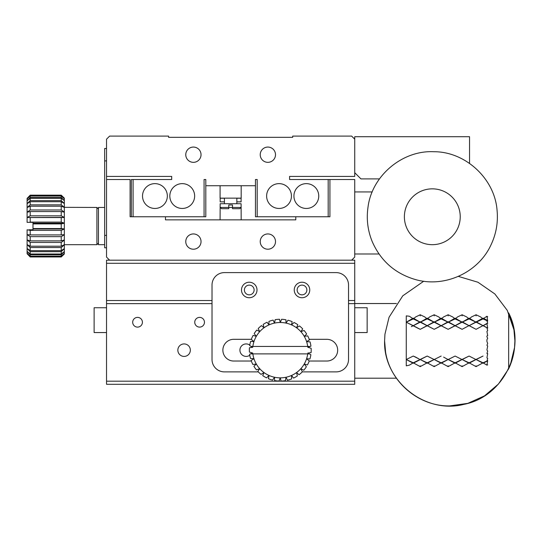 <?xml version="1.0" encoding="UTF-8"?>
<svg xmlns="http://www.w3.org/2000/svg" width="542" height="542" viewBox="0 0 542 542"><rect width="100%" height="100%" fill="white"/><g stroke="black" fill="none" stroke-linecap="round" stroke-linejoin="round"><path stroke-width="0.81" d="M212.017 300.525L106.53 300.525L106.53 384.298L354.739 384.298L354.739 381.195L106.53 381.195M354.739 381.195L354.739 300.525L348.533 300.525M251.332 361.033L233.737 361.033A10.86 10.86 0 0 1 222.877 350.173A10.86 10.86 0 0 1 233.737 339.312L251.332 339.312M302.28 371.887L336.128 371.887A12.412 12.412 0 0 0 348.533 359.481L348.533 285.017A12.412 12.412 0 0 0 336.128 272.606L224.429 272.606A12.412 12.412 0 0 0 212.017 285.017L212.017 359.481A12.412 12.412 0 0 0 224.429 371.887L258.277 371.887M257.01 289.977A7.757 7.757 0 0 1 245.37 296.698A7.757 7.757 0 0 1 245.37 283.263A7.757 7.757 0 0 1 257.01 289.977M309.753 289.977A7.757 7.757 0 0 1 298.12 296.698A7.757 7.757 0 0 1 298.12 283.263A7.757 7.757 0 0 1 309.753 289.977M309.225 361.033L326.819 361.033A10.86 10.86 0 0 0 337.673 350.173A10.86 10.86 0 0 0 326.819 339.312L309.225 339.312M306.86 289.977A4.864 4.864 0 0 1 299.563 294.191A4.864 4.864 0 0 1 299.563 285.769A4.864 4.864 0 0 1 306.86 289.977M244.388 289.977A4.864 4.864 0 0 1 251.684 285.769A4.864 4.864 0 0 1 251.684 294.191A4.864 4.864 0 0 1 244.388 289.977M329.922 179.524L329.922 216.759L328.181 216.759L328.181 179.524L354.739 179.524L354.739 257.091L351.636 260.194L106.53 260.194L106.53 263.297L354.739 263.297L354.739 300.525M106.53 263.297L106.53 300.525M354.739 263.297L354.739 260.194L351.636 260.194M354.739 332.564L367.151 332.564L367.151 307.741L354.739 307.741M106.53 307.741L94.118 307.741L94.118 332.564L106.53 332.564M232.498 204.964L228.771 204.964L228.771 208.69L221.515 208.69L220.167 207.45L232.498 207.45L232.498 204.964M232.498 208.69L232.498 207.45L241.102 207.45L239.754 208.69L232.498 208.69M241.183 219.862L241.102 203.724L220.167 203.724L220.086 219.862M220.086 185.73L220.086 198.142L241.183 198.142L241.183 185.73M205.811 185.73L205.811 216.759L204.077 216.759L204.077 179.524L205.811 179.524L205.811 185.73L255.458 185.73L255.458 179.524L257.193 179.524L257.193 216.759L255.458 216.759L255.458 185.73M329.922 216.759L295.79 216.759L295.79 219.862L165.479 219.862L165.479 216.759L130.107 216.759L130.107 179.524L106.53 179.524L106.53 176.421L171.685 176.421L171.685 179.524L133.088 179.524L133.088 216.759L204.077 216.759M131.347 216.759L131.347 179.524L133.088 179.524M106.53 235.37L104.667 235.37L104.667 247.782L106.53 247.782M104.667 235.37L104.667 160.906L106.53 160.906M106.53 148.501L104.667 148.501L104.667 160.906M469.541 163.393L469.541 136.706L354.739 136.706L354.739 139.192L351.636 136.089L292.687 136.089L292.687 137.329L168.582 137.329L168.582 136.089L109.633 136.089L106.53 139.192L106.53 176.421M257.193 216.759L328.181 216.759M328.181 179.524L289.584 179.524L289.584 176.421L354.739 176.421L354.739 139.192M354.739 172.702L360.945 178.907L379.441 178.907M260.235 154.707A7.629 7.629 0 0 1 271.684 148.095A7.629 7.629 0 0 1 271.684 161.313A7.629 7.629 0 0 1 260.235 154.707M201.035 154.707A7.629 7.629 0 0 1 189.585 161.313A7.629 7.629 0 0 1 189.585 148.095A7.629 7.629 0 0 1 201.035 154.707M194.646 196.048A12.412 12.412 0 0 1 176.028 206.793A12.412 12.412 0 0 1 176.028 185.296A12.412 12.412 0 0 1 194.646 196.048M167.343 196.048A12.412 12.412 0 0 1 148.725 206.793A12.412 12.412 0 0 1 148.725 185.296A12.412 12.412 0 0 1 167.343 196.048M291.447 196.048A12.412 12.412 0 0 1 272.829 206.793A12.412 12.412 0 0 1 272.829 185.296A12.412 12.412 0 0 1 291.447 196.048M318.75 196.048A12.412 12.412 0 0 1 300.132 206.793A12.412 12.412 0 0 1 300.132 185.296A12.412 12.412 0 0 1 318.75 196.048M458.098 206.048A27.927 27.927 90 0 1 432.313 244.679A27.927 27.927 90 0 1 404.386 216.759A27.927 27.927 90 0 1 458.098 206.048M508.667 368.574L508.667 313.161M508.66 368.79L498.457 384.027L484.521 395.856L467.848 403.35L449.745 405.911C419.027 406.507 390.348 382.449 385.586 352.097L384.59 340.864C383.269 381.06 425.145 414.501 464.047 404.325C503.565 396.846 527.075 348.689 508.66 312.937C513.22 323.899 515.3 333.093 514.9 340.512L514.866 343.133C514.548 352.104 512.481 360.66 508.66 368.79M486.926 361.019L483.051 362.808L486.926 365.145L487.698 360.654L486.926 361.236L487.698 358.384L486.926 357.896L487.692 353.641L486.926 353.526L487.692 351.148L486.926 349.895L487.692 346.067L486.926 345.261L487.692 343.459L486.926 341.501L486.926 339.787L487.692 338.262L486.926 336.812L486.926 336.026L487.692 335.661L486.926 331.406L487.692 330.579L486.926 327.781L483.051 325.674L486.926 323.438L487.692 328.086L483.044 325.586L476.066 329.326L469.087 325.674L483.051 318.134L483.051 318.92L476.066 322.192L469.087 318.92L462.109 322.192L469.087 318.134L469.087 318.92M486.926 323.438L487.698 323.337L486.926 320.796L486.926 320.112L487.698 321.074L486.926 316.23L483.667 318.445M486.926 365.145L487.698 364.861M486.926 320.708L483.051 318.92M487.698 316.867L486.926 316.23M486.926 323.723L483.132 325.634M487.692 328.086L486.926 327.781M483.051 363.228L483.051 362.808L476.066 359.529L483.051 363.228L486.926 361.236M486.926 320.112L483.051 318.134M483.044 325.586L476.066 329.326L469.087 325.586L462.102 329.326L455.124 325.674L462.102 321.752L462.109 322.192L455.124 318.92L448.146 322.192L455.124 318.134L455.124 318.92M476.066 321.752L483.051 325.674L476.066 322.192L469.087 325.674L462.109 322.192L448.139 329.326L441.161 325.674L448.139 321.752L448.146 322.192L441.161 318.92L434.183 322.192L441.161 318.134L441.161 318.92M476.066 359.583L469.087 356.047L476.066 359.583L483.051 356.047L469.087 362.808L476.066 366.629L483.051 362.808M476.066 366.629L476.072 365.85M482.427 318.445L480.585 316.914L476.066 314.76L476.072 315.878M476.066 314.76L471.547 316.914L469.704 318.445M476.066 359.529L469.087 363.228L469.087 362.808L462.109 359.529L469.087 363.228M476.066 322.192L469.087 318.134M469.087 325.586L462.102 329.326L448.146 322.192L434.183 329.326L427.198 325.674L434.183 321.752L434.183 322.192L427.204 318.92L420.219 322.192L427.198 318.134L427.204 318.92M462.102 359.583L455.124 356.047L462.102 359.583L469.087 356.047L455.124 362.808L462.109 366.629L469.087 362.808M462.109 366.629L462.109 365.85M468.464 318.445L466.628 316.914L462.109 314.76L462.109 315.878M462.109 314.76L457.583 316.914L455.747 318.445M469.087 325.674L462.102 321.752M462.109 359.529L455.124 363.228L455.124 362.808L448.146 359.529L455.124 363.228M462.109 322.192L455.124 318.134M455.124 325.586L448.139 329.326L434.183 322.192L420.219 329.326L413.241 325.674L420.219 321.752L420.219 322.192L413.241 318.92L406.256 322.192L406.256 359.529L413.241 363.228L427.198 356.047L434.183 359.583L435.145 359.061L434.183 359.529L441.161 363.228L448.146 359.529L441.161 362.808L448.146 366.629L455.124 362.808M455.124 356.047L448.146 359.529L447.143 359.041L448.139 359.583L455.124 356.047M448.146 366.629L448.146 365.85M454.508 318.445L452.665 316.914L448.146 314.76L448.146 315.878M448.146 314.76L443.627 316.914L441.784 318.445M455.124 325.674L448.139 321.752M443.62 357.11L447.136 359.041L443.62 357.11M441.161 363.228L441.161 362.808L434.183 359.529L427.204 362.808L427.198 363.228L434.183 359.529L427.198 356.047L413.241 362.808L420.219 366.629L427.204 362.808L420.219 359.583M448.146 322.192L441.161 318.134M441.161 325.586L434.183 329.326L420.219 322.192L411.364 326.643M441.161 356.047L435.151 359.061L441.161 356.047M441.161 362.808L434.183 366.629L434.183 365.85M427.204 362.808L434.183 366.629M440.544 318.445L438.702 316.914L434.183 314.76L434.183 315.878M434.183 314.76L429.664 316.914L427.821 318.445M441.161 325.674L434.183 321.752M434.183 322.192L427.198 318.134M427.198 325.586L420.219 329.326L417.767 328.161L406.256 322.192L413.241 318.134L413.241 318.92M420.219 359.529L427.198 363.228M420.219 366.629L420.219 365.85M426.581 318.445L424.738 316.914L420.219 314.76L420.219 315.878M420.219 314.76L415.7 316.914L413.858 318.445M427.198 325.674L420.219 321.752M415.7 357.11L419.21 359.041L413.241 356.047L406.256 359.529L413.241 356.047L415.7 357.11M413.241 363.228L413.241 362.808L406.256 359.529L406.263 365.85L409.359 365.145L413.241 362.808M420.219 322.192L413.241 318.134M413.234 325.586L411.358 326.643M412.618 318.445L409.359 316.23L406.263 315.878L406.256 322.192L413.241 325.674M396.426 303.527L354.739 303.527M30.203 230.37L61.232 230.37L61.232 234.916L30.203 234.916L30.203 230.37L27.1 229.788L27.1 239.903L30.203 242.45L30.203 246.203L27.1 244.584L27.1 253.737L30.203 256.969L30.203 256.508L61.232 256.508L61.232 256.969L30.203 256.969M30.203 234.916L27.1 234.618L30.203 236.644L30.203 240.885L27.1 239.903L27.1 244.584L30.203 247.545L30.203 250.641L27.1 248.453L30.203 251.698L30.203 254.002L27.1 251.346L30.203 254.726L30.203 256.142L27.1 253.134L30.203 256.508M30.203 242.45L61.232 242.45L61.232 246.203L30.203 246.203M61.232 242.45L64.329 240.099L64.329 244.706L61.232 246.203M30.203 236.644L61.232 236.644L61.232 240.885L30.203 240.885M30.203 251.698L61.232 251.698L61.232 254.002L30.203 254.002M30.203 247.545L61.232 247.545L61.232 250.641L30.203 250.641M30.203 254.726L61.232 254.726L61.232 256.142L30.203 256.142M61.232 236.644L64.329 234.774L64.329 239.977L61.232 240.885M61.232 251.698L64.329 248.703L64.329 251.549L61.232 254.002M61.232 247.545L64.329 244.815L64.329 248.622L61.232 250.641M61.232 230.37L64.329 229.07L64.329 234.639L61.232 234.916M61.232 254.726L64.329 251.61L64.329 253.365L61.232 256.142M28.922 229.788L32.994 229.788L32.994 223.914L61.232 223.914L61.232 228.568L32.994 228.568M27.1 198.392L30.203 195.167L27.1 198.392L27.1 217.511L30.203 217.545L30.203 222.105L29.512 222.342L32.994 222.342L32.994 223.914M61.232 223.914L64.329 223.229L64.329 228.927L61.232 228.568M29.512 222.342L27.1 222.342L27.1 217.511L30.203 215.818L30.203 211.556L61.232 211.556L61.232 215.818L30.203 215.818M30.203 195.167L61.232 195.167L30.203 195.161L27.1 198.995L30.203 196.068L30.203 197.532L27.1 200.784L30.203 198.277L30.203 200.628L27.1 203.677L30.203 201.705L30.203 204.842L27.1 207.545L30.203 206.197L30.203 209.978L27.1 212.227L30.203 211.556M30.203 198.277L61.232 198.277L61.232 200.628L30.203 200.628M30.203 196.068L61.232 196.068L61.232 197.532L30.203 197.532M30.203 206.197L61.232 206.197L61.232 209.978L30.203 209.978M30.203 201.705L61.232 201.705L61.232 204.842L30.203 204.842M61.232 195.682L64.329 198.738L64.329 198.142L61.232 195.161L61.232 195.682L30.203 195.682M61.232 198.277L64.329 200.587L64.329 203.44L61.232 200.628M61.232 196.068L64.329 198.772L64.329 200.533L61.232 197.532M61.232 206.197L64.329 207.444L64.329 212.058L61.232 209.978M61.232 201.705L64.329 203.521L64.329 207.335L61.232 204.842M61.232 195.167L64.329 198.142M61.232 211.556L64.329 212.173L64.329 217.383L61.232 215.818M30.203 217.545L61.232 217.545L61.232 222.105L30.203 222.105M61.232 217.545L64.329 217.518L64.329 223.087L61.232 222.105M61.232 256.508L64.329 253.399L64.329 253.988L61.232 256.969M64.329 207.335L96.91 207.45L96.91 244.679L64.329 244.679M64.329 217.383L27.1 217.511M104.667 207.45L98.461 207.45L98.461 244.679L104.667 244.679M106.53 179.524L106.53 257.091L109.633 260.194M224.429 198.223L220.174 198.223L220.174 201.861L224.429 201.861M236.84 201.861L241.095 201.861L241.095 198.223L236.84 198.223M354.739 253.988L379 253.988M372.219 191.936L354.739 191.936M260.235 241.576A7.629 7.629 0 0 1 271.684 234.971A7.629 7.629 0 0 1 271.684 248.189A7.629 7.629 0 0 1 260.235 241.576M201.035 241.576A7.629 7.629 0 0 1 189.585 248.189A7.629 7.629 0 0 1 189.585 234.971A7.629 7.629 0 0 1 201.035 241.576M64.329 223.175L32.994 223.175M64.329 228.961L32.994 228.961M287.456 380.24L286.034 377.246A27.676 27.676 0 0 1 252.85 353.892L307.7 353.892A27.676 27.676 0 0 1 291.535 375.457L291.63 378.926A30.914 30.914 0 0 1 287.456 380.24M252.85 346.446A27.676 27.676 0 0 1 253.954 341.616L251.312 339.367A30.914 30.914 0 0 1 253.128 335.39L256.312 336.331L254.191 333.581A30.914 30.914 0 0 1 256.793 330.064L259.713 331.65L258.209 328.52A30.914 30.914 0 0 1 261.488 325.62L264.008 327.781L263.195 324.407A30.914 30.914 0 0 1 267.003 322.253L269.022 324.888L268.92 321.42A30.914 30.914 0 0 1 273.093 320.105L274.523 323.1L275.146 319.685A30.914 30.914 0 0 1 279.503 319.265L280.275 322.497L281.596 319.285A30.914 30.914 0 0 1 285.946 319.78L286.034 323.1L287.992 320.234A30.914 30.914 0 0 1 292.138 321.623L291.535 324.888L294.049 322.49A30.914 30.914 0 0 1 297.815 324.712L296.542 327.781L299.502 325.959A30.914 30.914 0 0 1 302.727 328.919L300.844 331.65L304.116 330.485A30.914 30.914 0 0 1 306.657 334.048L304.245 336.331L307.687 335.871A30.914 30.914 0 0 1 309.428 339.888L306.596 341.616L310.058 341.887A30.914 30.914 0 0 1 310.932 346.169L307.802 347.28L311.135 348.255A30.914 30.914 0 0 1 311.094 352.632L307.802 353.066L310.857 354.712A30.914 30.914 0 0 1 309.909 358.987L306.596 358.723L309.245 360.972A30.914 30.914 0 0 1 307.429 364.956L304.245 364.007L306.365 366.758A30.914 30.914 0 0 1 303.764 370.274L300.844 368.689L302.348 371.819A30.914 30.914 0 0 1 299.069 374.718L296.542 372.564L297.362 375.938A30.914 30.914 0 0 1 293.554 378.092L291.535 375.457A27.676 27.676 0 0 1 286.034 377.246L285.404 380.66A30.914 30.914 0 0 1 281.054 381.073L280.275 377.849L278.954 381.06A30.914 30.914 0 0 1 274.611 380.565L274.523 377.246L272.565 380.105A30.914 30.914 0 0 1 268.412 378.722L269.022 375.457L266.508 377.849A30.914 30.914 0 0 1 262.735 375.626L264.008 372.564L261.054 374.38A30.914 30.914 0 0 1 257.829 371.426L259.713 368.689L256.441 369.854A30.914 30.914 0 0 1 253.9 366.297L256.312 364.007L252.87 364.468A30.914 30.914 0 0 1 251.122 360.457L253.954 358.723L250.492 358.458A30.914 30.914 0 0 1 249.625 354.17L252.755 353.066L249.422 352.083A30.914 30.914 0 0 1 249.462 347.713L252.755 347.28L249.699 345.627A30.914 30.914 0 0 1 250.648 341.358L253.954 341.616A27.676 27.676 0 0 1 307.7 346.446L251.217 346.446M309.34 353.892L307.7 353.892M252.85 353.892L250.404 353.892M310.146 346.446L307.7 346.446M354.739 303.628L348.533 303.628M212.017 303.628L106.53 303.628M251.82 352.788A6.247 6.247 0 0 1 251.407 353.54M249.781 355.247A6.247 6.247 0 0 1 241.495 346.006A6.247 6.247 0 0 1 249.781 345.091M251.129 346.399A6.247 6.247 0 0 1 251.752 347.408M177.851 350.173A6.247 6.247 0 0 1 187.22 344.759A6.247 6.247 0 0 1 187.22 355.579A6.247 6.247 0 0 1 177.851 350.173M142.417 322.246A4.864 4.864 0 0 1 135.121 326.46A4.864 4.864 0 0 1 135.121 318.039A4.864 4.864 0 0 1 142.417 322.246M194.747 322.246A4.864 4.864 0 0 1 202.037 318.039A4.864 4.864 0 0 1 202.037 326.46A4.864 4.864 0 0 1 194.747 322.246M224.429 198.142L224.429 203.724M236.84 198.142L236.84 203.724M372.266 241.698C367.706 230.567 366.29 219.043 368.011 207.139C371.88 175.771 402.367 150.1 433.824 151.726C465.321 151.536 494.609 178.569 497.048 210.072C498.247 222.328 496.194 234.015 490.883 245.126C478.159 272.687 444.609 288.012 415.45 279.57C395.193 273.629 380.796 261.007 372.266 241.698M508.66 368.58L510.435 364.454L514.548 347.503L514.9 340.823L513.931 329.773L507.292 310.417L494.846 293.947L477.949 282.24L458.342 276.386M423.722 281.237L402.753 295.837L389.061 317.246L384.942 334.204L384.59 340.864M396.426 378.201L354.739 378.201M98.461 209.002L96.91 207.45M98.461 243.128L96.91 244.679"/></g></svg>
